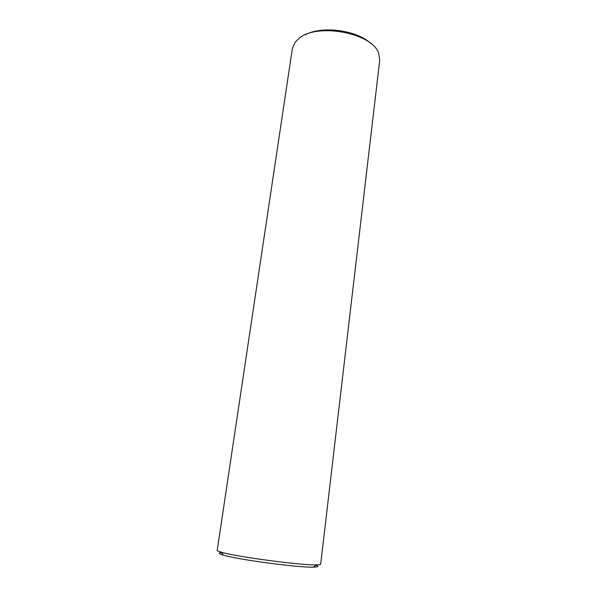 <?xml version="1.0" encoding="UTF-8"?>
<svg xmlns="http://www.w3.org/2000/svg" width="597" height="597" viewBox="0 0 597 597"><rect width="100%" height="100%" fill="white"/><g stroke="black" fill="none" stroke-linecap="round" stroke-linejoin="round"><path stroke-width="0.9" d="M221.696 552.583C218.047 552.874 218.614 553.725 223.405 555.135L224.121 555.337C239.225 559.814 299.06 567.725 313.44 567.15C318.432 567.038 319.201 566.366 315.753 565.135M222.211 552.426C237.987 557.001 301.112 565.344 316.089 564.844C319.089 564.814 320.619 564.575 320.679 564.12L379.699 60.349L378.774 53.663C373.013 32.768 315.686 22.186 298.246 39.066L294.985 42.484L292.343 48.7L217.211 550.315C217.151 550.77 218.569 551.404 221.457 552.218L222.211 552.426M305.179 34.857C321.835 25.432 357.334 30.171 370.938 43.633M313.44 567.15L316.089 564.844M223.405 555.135L221.457 552.218"/></g></svg>
